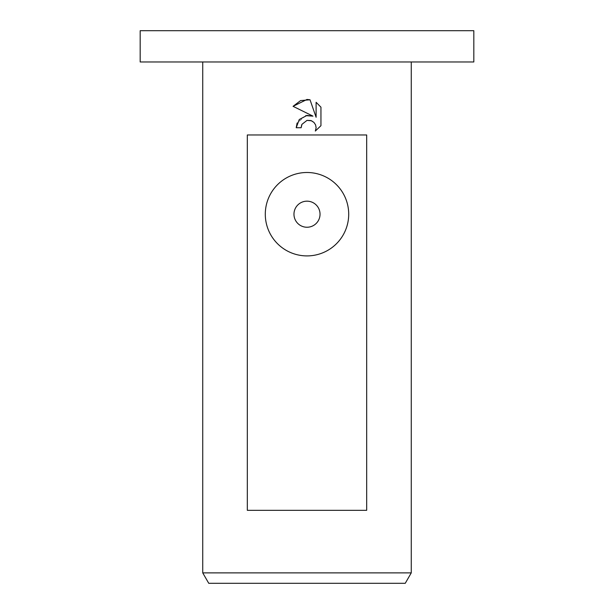 <?xml version="1.0" encoding="UTF-8"?>
<svg xmlns="http://www.w3.org/2000/svg" width="614" height="614" viewBox="0 0 614 614"><rect width="100%" height="100%" fill="white"/><g stroke="black" fill="none" stroke-linecap="round" stroke-linejoin="round"><path stroke-width="0.46" stroke-dasharray="3.07 2.3" d="M473.824 61.976L140.176 61.976M473.824 30.7L140.176 30.7M411.265 572.877L202.735 572.877M405.248 583.3L208.752 583.3M307 227.241A13.032 13.032 0 0 0 320.032 214.202A13.032 13.032 0 0 0 307 201.169A13.032 13.032 0 0 0 293.968 214.202A13.032 13.032 0 0 0 307 227.241M301.643 125.003L301.927 124.35M320.945 125.686L320.945 107.174M296.209 127.75L301.136 127.75M305.764 115.639L297.092 123.061M293.062 106.322L312.979 116.138M316.11 102.292L316.11 117.289L310.024 99.775M366.681 510.318L247.319 510.318M247.319 134.965L366.681 134.965"/><path stroke-width="0.92" d="M307 61.976L473.824 61.976L473.824 30.7L140.176 30.7L140.176 61.976L307 61.976M301.927 124.35L307 120.39L301.927 124.35L301.136 127.75L296.209 127.75L299.264 119.523L307 115.417L312.979 116.138L293.062 106.322L307 99.453L310.024 99.775L316.11 117.289L316.11 102.292L320.945 107.174L320.945 125.686L315.335 131.051L316.126 127.704L315.558 124.834L313.931 122.401L311.505 120.774L307 120.39L310.845 120.544M411.265 572.877L405.248 583.3L208.752 583.3L202.735 572.877L411.265 572.877L411.265 61.976M307 134.965L366.681 134.965L366.681 510.318L247.319 510.318L247.319 134.965L307 134.965M307 227.241A13.032 13.032 0 0 0 320.032 214.202A13.032 13.032 0 0 0 307 201.169A13.032 13.032 0 0 0 293.968 214.202A13.032 13.032 0 0 0 307 227.241M307 172.496A41.706 41.706 0 0 1 348.706 214.202A41.706 41.706 0 0 1 307 255.908A41.706 41.706 0 0 1 265.294 214.202A41.706 41.706 0 0 1 307 172.496M301.136 127.75L301.643 125.003M311.029 120.597L313.931 122.401L315.558 124.834L316.126 127.704L315.335 131.051L320.945 125.686M312.979 116.138L305.764 115.639M297.092 123.061L296.209 127.75M320.945 107.174L316.11 102.292M310.024 99.775L300.591 100.589L293.062 106.322M202.735 61.976L202.735 572.877"/></g></svg>
